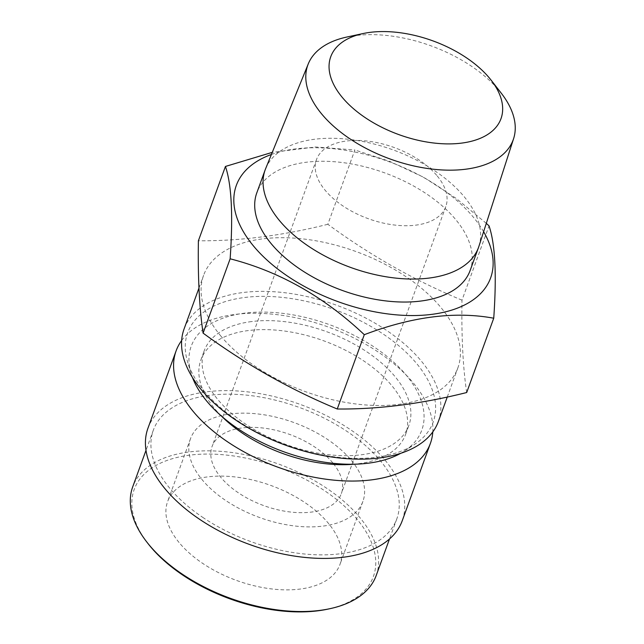 <?xml version="1.0" encoding="UTF-8"?>
<svg xmlns="http://www.w3.org/2000/svg" width="644" height="644" viewBox="0 0 644 644"><rect width="100%" height="100%" fill="white"/><g stroke="black" fill="none" stroke-linecap="round" stroke-linejoin="round"><path stroke-width="0.48" stroke-dasharray="3.22 2.42" d="M466.691 392.526C462.98 367.635 461.41 336.844 461.99 300.168L489.038 225.859M461.99 300.168C415.13 280.768 370.413 255.475 327.836 224.289L354.884 149.972L315.479 146.985L272.267 152.362M486.309 223.355L456.194 198.416L423.897 177.39L389.805 161.419L354.884 149.972M327.836 224.289C282.547 235.664 239.399 241.154 198.392 240.767M483.62 231.719A135.296 74.479 20 0 0 473.71 217.624A135.296 74.479 20 0 0 271.406 154.48M470.144 270.48A113.513 62.484 20 0 0 455.96 219.878A113.513 62.484 20 0 0 344.178 162.779A113.513 62.484 20 0 0 256.811 192.83M400.689 453.328A122.682 67.531 20 0 0 404.319 451.13A122.682 67.531 20 0 0 406.469 375.444A122.682 67.531 20 0 0 263.597 312.09A122.682 67.531 20 0 0 191.115 373.528A122.682 67.531 20 0 0 192.484 377.545M251.546 321.573A108.925 59.964 20 0 0 204.156 350.908A108.925 59.964 20 0 0 246.966 425.032A108.925 59.964 20 0 0 361.477 454.761A108.925 59.964 -160 0 0 408.868 425.418A108.925 59.964 -160 0 0 366.058 351.302A108.925 59.964 -160 0 0 251.546 321.573M147.943 428.244A135.296 74.479 -160 0 1 252.078 392.429A135.296 74.479 -160 0 1 385.321 460.484A135.296 74.479 -160 0 1 402.218 520.795M202.61 517.277A129.565 71.323 20 0 0 396.833 518.831A129.565 71.323 20 0 0 347.551 431.762A129.565 71.323 20 0 0 153.328 430.2A129.565 71.323 20 0 0 202.61 517.277M181.648 340.507A135.296 74.479 -160 0 1 290.315 316.679A135.296 74.479 -160 0 1 413.472 383.132A135.296 74.479 -160 0 1 432.792 431.915M221.27 415.911A108.925 59.964 20 0 1 200.88 359.907A108.925 59.964 20 0 1 248.27 330.565A108.925 59.964 -160 0 1 362.781 360.294A108.925 59.964 -160 0 1 405.591 434.418A108.925 59.964 -160 0 1 358.201 463.761A108.925 59.964 20 0 1 353.975 464.211M148.088 543.673A127.27 70.059 -160 0 1 172.012 458.802A127.27 70.059 -160 0 1 324.987 490.986A127.27 70.059 -160 0 1 327.917 609.119M179.064 542.498A91.73 50.498 -160 0 1 167.609 501.612A91.73 50.498 -160 0 1 238.208 477.333A91.73 50.498 -160 0 1 328.537 523.467A91.73 50.498 -160 0 1 340 564.353A91.73 50.498 -160 0 1 269.401 588.64A91.73 50.498 -160 0 1 179.064 542.498M351.455 460.508A91.73 50.498 -160 0 1 362.91 501.394A91.73 50.498 -160 0 1 292.32 525.673A91.73 50.498 -160 0 1 201.983 479.53A91.73 50.498 -160 0 1 190.527 438.644A91.73 50.498 -160 0 1 261.118 414.366A91.73 50.498 -160 0 1 351.455 460.508M332.771 462.883A68.795 37.867 20 0 0 265.022 428.276A68.795 37.867 20 0 0 212.069 446.493A68.795 37.867 20 0 0 220.667 477.156A68.795 37.867 20 0 0 288.415 511.763A68.795 37.867 20 0 0 341.368 493.546A68.795 37.867 20 0 0 332.771 462.883M437.212 175.949A68.795 37.867 -160 0 1 445.801 206.611A68.795 37.867 -160 0 1 392.856 224.82A68.795 37.867 -160 0 1 325.107 190.213A68.795 37.867 -160 0 1 316.51 159.551A68.795 37.867 -160 0 1 369.455 141.342A68.795 37.867 -160 0 1 437.212 175.949M501.29 93.227A109.279 60.158 20 0 0 499.559 91.07A109.279 60.158 20 0 0 346.883 37.03M478.927 246.266A113.513 62.484 20 0 0 464.332 196.887A113.513 62.484 20 0 0 353.645 139.941A113.513 62.484 20 0 0 265.642 168.639M220.506 335.637A135.296 74.479 20 0 0 353.741 403.691A135.296 74.479 20 0 0 457.876 367.877A135.296 74.479 20 0 0 440.971 307.574A135.296 74.479 20 0 0 307.727 239.512A135.296 74.479 20 0 0 203.601 275.326A135.296 74.479 20 0 0 220.506 335.637M204.011 390.916A130.627 71.911 20 0 0 414.583 444.408A130.627 71.911 20 0 0 416.869 363.82A130.627 71.911 20 0 0 264.74 296.369A130.627 71.911 20 0 0 187.573 361.783A130.627 71.911 20 0 0 204.011 390.916M438.347 421.53A135.296 74.479 20 0 0 421.442 361.228A135.296 74.479 20 0 0 288.206 293.165A135.296 74.479 20 0 0 184.071 328.979M376.209 575.503A129.565 71.323 20 0 0 326.927 488.426A129.565 71.323 20 0 0 132.704 486.872M404.319 451.13L414.583 444.408M191.115 373.528L187.573 361.783M198.956 288.093L203.601 275.326M447.266 397.026L457.876 367.877M200.88 359.907L204.156 350.908M405.591 434.418L408.868 425.418M153.328 430.2L145.995 450.357M396.833 518.831L389.499 538.988M190.527 438.644L167.609 501.612M362.91 501.394L340 564.353M316.51 159.551L212.069 446.493M445.801 206.611L341.368 493.546"/><path stroke-width="0.97" d="M272.267 152.362L225.44 166.45L198.392 240.767C197.813 277.443 199.382 308.226 203.093 333.125C245.67 364.311 290.388 389.604 337.247 409.004C378.253 409.399 421.401 403.909 466.691 392.526L493.739 318.217C496.774 274.803 495.204 244.012 489.038 225.859L486.309 223.355M337.247 409.004L364.295 334.695C412.039 316.574 455.187 311.076 493.739 318.217M203.093 333.125L230.141 258.808C279.456 271.47 324.173 296.771 364.295 334.695M225.44 166.45C231.607 184.603 233.168 215.394 230.141 258.808M342.061 97.131A90.579 49.862 -160 0 1 363.111 33.544A90.579 49.862 -160 0 1 489.657 78.343A90.579 49.862 -160 0 1 491.098 80.13A90.579 49.862 -160 0 1 460.371 143.258A90.579 49.862 -160 0 1 342.061 97.131M271.406 154.48A135.296 74.479 20 0 0 253.237 245.686A135.296 74.479 20 0 0 422.214 315.262A135.296 74.479 20 0 0 483.62 231.719M363.111 33.544L346.883 37.03A109.279 60.158 20 0 0 308.275 63.869L265.642 168.639A113.513 62.484 20 0 0 265.175 169.839L256.811 192.83A113.513 62.484 20 0 0 270.987 243.424A113.513 62.484 20 0 0 382.778 300.531A113.513 62.484 20 0 0 470.144 270.48L478.508 247.489A113.513 62.484 20 0 0 478.927 246.266L513.614 138.605A109.279 60.158 20 0 0 501.29 93.227L491.098 80.13M192.484 377.545A122.682 67.531 20 0 0 206.555 400.89A122.682 67.531 20 0 0 400.689 453.328M432.792 431.915A135.296 74.479 -160 0 1 430.377 443.434L402.218 520.795A135.296 74.479 -160 0 1 298.092 556.609A135.296 74.479 -160 0 1 164.848 488.546A135.296 74.479 -160 0 1 147.943 428.244L176.102 350.883A135.296 74.479 -160 0 1 181.648 340.507M430.377 443.434A135.296 74.479 -160 0 1 326.242 479.249A135.296 74.479 -160 0 1 192.999 411.194A135.296 74.479 -160 0 1 176.102 350.883M221.27 415.911A108.925 59.964 20 0 0 353.975 464.211M329.905 608.693L327.917 609.119A127.27 70.059 -160 0 1 182.614 574.987A127.27 70.059 -160 0 1 148.088 543.673L146.84 542.063A129.565 71.323 20 0 0 181.986 573.941A129.565 71.323 20 0 0 329.905 608.693A129.565 71.323 20 0 0 376.209 575.503L389.499 538.988M308.275 63.869A109.279 60.158 20 0 0 321.485 113.738A109.279 60.158 20 0 0 430.16 168.849A109.279 60.158 20 0 0 513.614 138.605M265.175 169.839A113.513 62.484 20 0 0 279.359 220.433A113.513 62.484 20 0 0 391.149 277.54A113.513 62.484 20 0 0 478.508 247.489M198.956 288.093L184.071 328.979A135.296 74.479 20 0 0 200.976 389.29A135.296 74.479 20 0 0 334.22 457.353A135.296 74.479 20 0 0 438.347 421.53L447.266 397.026M145.995 450.357L132.704 486.872A129.565 71.323 20 0 0 146.84 542.063"/></g></svg>
